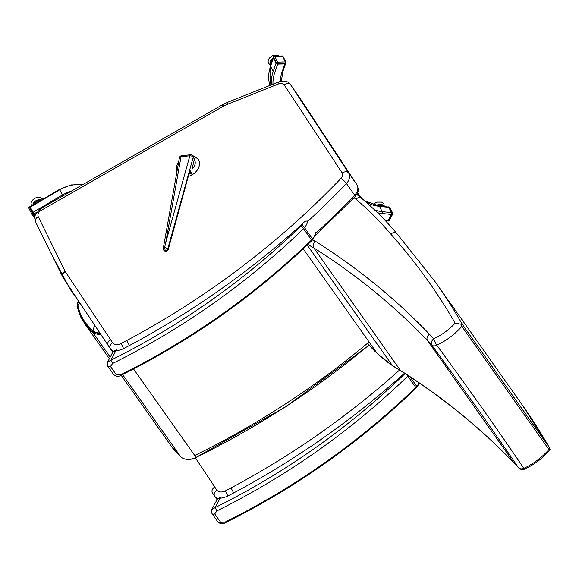 <?xml version="1.0" encoding="UTF-8"?>
<svg xmlns="http://www.w3.org/2000/svg" width="579" height="579" viewBox="0 0 579 579"><rect width="100%" height="100%" fill="white"/><g stroke="black" fill="none" stroke-linecap="round" stroke-linejoin="round"><path stroke-width="0.87" d="M189.499 172.969A2.642 1.216 -148.2 0 1 190.802 172.832L189.941 170.306L168.185 249.687A1.983 1.136 -164.5 0 0 168.069 249.042L164.689 247.197L165.073 249.976L165.681 250.316A1.983 1.39 -31.1 0 0 167.823 248.644L193.212 157.256A2.642 1.513 -164.5 0 0 189.854 155.794L165.688 242.782L181.039 156.677A2.642 1.607 -169.9 0 0 179.41 157.821L163.278 248.326M189.471 173.07A2.642 1.158 -144.5 0 1 190.672 173.078L190.875 172.955A12.543 9.503 145.2 0 1 190.672 173.078L190.44 173.237A12.543 9.51 -35 0 0 190.896 172.976L192.141 174.771A12.543 9.293 -34.5 0 0 198.242 159.363A12.543 9.293 -34.5 0 1 198.257 159.377L194.479 156.301L192.916 155.78M189.442 173.172A2.642 1.165 -139.7 0 1 190.44 173.237L188.573 174.612M192.141 174.771L191.265 172.506A0.659 0.492 145.2 0 1 190.896 172.976L190.875 172.955A0.659 0.463 -31.1 0 0 191.265 172.506L189.941 170.306L168.069 249.042A1.983 1.39 -31.1 0 1 165.927 250.714L164.921 250.389A1.983 1.39 148.9 0 1 163.582 249.86A1.983 1.39 148.9 0 1 163.582 249.853A1.983 1.39 148.9 0 1 163.553 249.81M188.559 176.349A12.543 9.293 -34.5 0 0 198.257 159.377M192.004 173.562L192.054 169.09L194.363 159.16L193.089 156.041A2.642 2.642 0 0 0 190.563 154.774L181.748 155.657A2.642 1.057 84.3 0 0 181.039 156.677L189.854 155.794A2.642 1.057 -95.7 0 1 190.563 154.774M165.688 242.782L164.689 247.197L163.285 248.29L163.582 249.86M461.535 324.312L462.52 324.66L549.225 447.27L550.05 449.478L548.921 449.543A56.648 41.695 144.7 0 1 523.836 468.36C498.751 431.174 469.721 390.123 436.747 345.207A56.648 41.695 -35.3 0 0 461.832 326.39L461.535 324.312L455.181 323.147A51.386 37.823 144.7 0 1 433.736 338.758A5.283 3.554 136.6 0 0 431.746 345.048A5.283 3.517 -36.1 0 0 436.747 345.207A5.283 0.861 -114.9 0 1 433.736 338.758L429.415 334.192A1059.831 780.166 -35.3 0 0 315.063 241.045A136.029 100.131 144.7 0 1 312.689 239.728M356.802 194.457L361.347 198.061C374.258 208.947 386.084 220.765 396.818 233.532L434.945 281.459L521.65 404.07A996.227 733.347 144.7 0 1 549.225 447.27L521.65 404.07M396.941 233.692C395.443 232.114 393.373 232.23 390.738 234.046A990.944 729.46 144.7 0 1 455.181 323.147M550.05 449.478L549.674 450.201C542.74 458.228 534.424 464.524 524.733 469.077A5.283 0.861 -114.9 0 1 523.836 468.36A5.283 4.219 145.7 0 1 518.451 467.651A5.283 3.554 136.6 0 0 518.668 467.919L518.668 467.919A5.283 5.283 0 0 0 524.733 469.077M377.472 353.733L377.132 353.349A168.576 124.094 144.7 0 1 367.585 343.224L377.457 353.718M307.89 244.432A141.312 104.025 -35.3 0 0 313.753 247.87C312.703 245.865 313.138 243.593 315.063 241.045M401.247 371.175L400.465 370.473A141.312 104.025 144.7 0 1 392.439 365.61L401.247 371.175M401.109 371.096C443.203 397.708 480.954 428.467 514.369 463.366L514.145 463.091A1054.547 776.28 -35.3 0 0 400.465 370.473L313.753 247.87A1054.547 776.28 144.7 0 1 427.432 340.481C426.419 338.512 427.085 336.413 429.415 334.192M361.752 198.51C360.276 196.954 358.329 197.186 355.911 199.212A518.408 381.612 144.7 0 1 390.738 234.046M303.23 248.847L377.132 353.349A209.005 153.855 144.7 0 0 392.439 365.61L307.203 245.083M548.921 449.543L461.832 326.39M465.654 329.19L546.706 443.804M78.643 301.058L78.1 302.47A9.307 6.854 -35.3 0 0 77.919 305.893C80.242 315.96 85.287 324.247 93.045 330.761A14.714 10.827 -35.3 0 0 99.863 332.947M95.036 325.695A7.925 5.254 129.4 0 0 93.045 330.761M116.582 349.658L112.985 351.779L115.851 350.816A22.386 16.48 -35.3 0 0 123.146 348.833L123.24 347.95M121.192 375.25A2.642 0.369 -116.4 0 1 120.671 374.758L116.415 374.881L110.48 366.493L112.673 363.446A563.924 415.114 -35.3 0 0 303.526 228.683A10.567 7.78 -35.3 0 0 304.518 227.619A2.642 0.608 -140.2 0 0 301.695 225.188A7.925 5.833 144.7 0 1 300.95 225.984A2.642 0.369 45.9 0 1 303.526 228.683L311.524 239.996A2.642 0.369 45.9 0 1 311.82 240.654C255.187 295.319 191.642 340.184 121.192 375.25C118.565 376.857 116.039 376.618 113.629 374.533L113.629 374.533A2.642 1.947 -35.3 0 0 116.415 374.881M123.146 348.833A636.553 468.585 -35.3 0 0 302.998 223.32C304.264 221.663 305.85 220.896 307.738 221.033M300.95 225.984A561.283 413.174 144.7 0 1 110.987 360.116A2.642 0.369 63.6 0 0 112.673 363.446M115.851 350.816L110.987 360.116L107.528 362.193L107.694 366.138A2.642 1.947 -35.3 0 0 110.48 366.493M220.838 497.079L217.241 499.199L220.114 498.244A22.386 16.48 -35.3 0 0 227.402 496.254L227.496 495.371M416.077 388.082L417.01 387.069A2.642 0.608 -140.2 0 0 416.771 386.352A10.567 7.78 144.7 0 1 415.78 387.423A2.642 0.369 45.9 0 1 416.077 388.082C359.443 442.74 295.898 487.605 225.448 522.678A2.642 0.369 -116.4 0 1 224.927 522.178L220.671 522.309L214.737 513.913L216.93 510.866A563.924 415.114 -35.3 0 0 407.782 376.111A10.567 7.78 -35.3 0 0 408.224 375.662M405.025 373.585A561.283 413.174 144.7 0 1 215.243 507.537A2.642 0.369 63.6 0 0 216.93 510.866M220.114 498.244L215.243 507.537L211.784 509.614L211.95 513.559A2.642 1.947 -35.3 0 0 211.95 513.566A2.642 1.947 -35.3 0 0 214.737 513.913M78.165 300.595L70.088 289.182A303.309 223.277 -35.3 0 0 74.59 295.247A5.283 3.575 -37.9 0 1 74.206 294.393M108.07 345.279L62.981 277.529A5.283 3.575 -33.6 0 1 62.945 277.471L110.321 348.703C109.322 346.749 110.075 344.758 112.565 342.725L110.444 339.497C107.911 341.472 107.144 343.441 108.143 345.388L110.234 348.565M223.414 105.812C222.264 104.249 222.126 104.459 223.016 106.435A26.41 19.44 144.7 0 1 227.395 104.321L278.962 83.781A5.283 3.887 144.7 0 1 284.123 84.773L342.182 173.012A5.283 3.887 144.7 0 1 341.082 178.267A631.269 464.691 144.7 0 1 126.808 340.474L129.378 345.547M113.448 351.106A13.208 9.72 -35.3 0 1 110.321 348.703L112.775 352.17M212.327 492.7L214.577 496.123C213.579 494.169 214.331 492.179 216.821 490.145L214.7 486.917C212.167 488.893 211.4 490.862 212.399 492.816L214.491 495.986M217.704 498.526A13.208 9.72 -35.3 0 1 214.577 496.123L217.031 499.597M32.865 212.399L30.021 206.623L35.008 215.692L32.865 212.399L62.366 195.022L59.753 189.774L30.246 207.152M276.045 63.277L273.426 58.03L270.596 66.172A52.827 35.529 153.5 0 0 270.009 85.403L270.545 65.702A1.317 0.803 19.2 0 0 270.596 66.172L273.216 71.42L276.045 63.277M280.439 81.342A43.584 29.312 -26.5 0 1 282.038 72.049L284.868 63.907L277.681 64.117L274.851 72.259A51.502 34.639 153.5 0 0 272.991 84.216M364.379 200.652L379.136 206.037L388.429 207.036A1.317 0.673 96.1 0 1 388.82 207.369L379.527 206.37A42.26 28.422 -26.5 0 1 365.096 201.275M374.707 210.025A42.26 28.422 153.5 0 0 382.14 211.617L391.433 212.616L388.82 207.369M391.433 212.616A1.317 0.673 96.1 0 1 391.346 214.469L382.053 213.47A43.584 29.312 -26.5 0 1 377.486 212.71M384.68 219.984L388.176 220.36L391.346 214.469M388.176 220.36A1.317 0.673 96.1 0 1 387.597 220.802L385.216 220.541M388.154 207.007A0.992 0.507 96.1 0 1 388.422 206.898A0.992 0.507 96.1 0 1 388.712 207.152L391.542 212.833A0.992 0.507 96.1 0 1 391.476 214.23L388.046 220.606A0.992 0.507 96.1 0 1 387.612 220.939A0.992 0.507 96.1 0 1 387.373 220.78M283.102 56.518A0.992 0.992 0 0 0 282.183 55.968A0.992 0.42 -91.6 0 1 282.472 56.221A0.992 0.666 153.5 0 1 283.102 56.518L285.939 62.199A0.992 0.992 0 0 1 285.983 62.966A0.992 0.608 -160.8 0 0 285.946 62.619A0.992 0.666 153.5 0 0 285.309 61.902L282.472 56.221L274.692 56.438L277.522 62.119L285.309 61.902A0.992 0.42 -91.6 0 1 285.375 63.299L277.594 63.524A0.992 0.608 -160.8 0 1 276.364 62.894L273.527 57.212A0.992 0.608 -160.8 0 1 273.491 56.858L273.281 57.459A0.992 0.608 19.2 0 0 273.324 57.813L276.154 63.495A0.992 0.608 19.2 0 0 277.384 64.124L285.165 63.9A0.992 0.608 19.2 0 0 285.78 63.567L285.983 62.966A0.992 0.608 -160.8 0 1 285.375 63.299L285.165 63.9M33.792 204.568A5.03 3.38 -26.5 0 1 40.284 200.739M33.177 204.93A5.03 3.38 -26.5 0 1 35.956 200.877A5.03 3.38 -26.5 0 1 41.145 200.233M32.974 205.046A5.247 3.532 -26.5 0 1 35.869 200.754A5.247 3.532 -26.5 0 1 41.348 200.117M31.903 205.936C30.369 203.576 31.027 201.246 33.886 198.93A5.884 3.959 -26.5 0 1 36.571 197.591L40.769 197.62L42.868 199.219M377.826 205.871A5.03 3.38 -26.5 0 1 383.508 206.508L383.233 205.921A5.03 3.38 -26.5 0 0 376.364 205.639M376.162 205.603A5.247 3.532 -26.5 0 1 383.653 206.522M373.194 204.901L374.7 203.439A5.884 3.959 -26.5 0 1 377.385 202.1L381.518 202.1L383.009 202.961L383.957 204.192L384.318 206.594M270.929 64.602A5.03 3.38 -26.5 0 1 270.871 64.493A5.03 3.38 -26.5 0 1 272.492 60.107M270.639 63.965A5.03 3.38 -26.5 0 1 270.458 63.668A5.03 3.38 -26.5 0 1 273.006 58.638M270.914 64.573A5.247 3.532 -26.5 0 1 270.451 64.074A5.247 3.532 -26.5 0 1 273.078 58.421M270.748 65.13L268.946 63.697C267.404 61.338 268.07 59.007 270.929 56.699A5.884 3.959 -26.5 0 1 273.614 55.36L277.804 55.381L279.035 56.062M193.089 156.041A2.642 1.853 -31.1 0 1 193.212 157.256L194.363 159.16M194.305 159.413A9.271 6.868 145.5 0 1 192.054 169.09M165.681 250.316L165.927 250.714A1.983 0.789 -95.7 0 0 166.477 251.127L165.717 251.206A1.983 0.789 84.3 0 1 165.167 250.794A1.983 1.39 -31.1 0 1 163.828 250.258A1.983 1.983 0 0 0 165.717 251.206M163.727 250.041A1.983 1.39 -31.1 0 0 163.828 250.258L163.582 249.853M164.921 250.389L165.073 249.976M462.52 324.66A996.227 733.347 -35.3 0 0 434.945 281.459M427.432 340.481L431.746 345.048C464.372 389.855 493.272 430.725 518.451 467.651L514.145 463.091L427.432 340.481M354.051 197.736L355.911 199.212M369.199 345.164L285.932 406.682L196.071 457.396A15.93 11.725 144.7 0 1 180.843 456.983L180.988 457.099M196.209 457.33L196.23 457.548C190.23 460.269 185.121 460.102 180.909 457.055L172.759 448.269M369.069 345.004C315.671 389.544 258.002 427.005 196.071 457.396L133.546 368.989M172.766 448.276L171.42 446.38L179.504 455.087L180.843 456.983L172.614 448.066M369.084 341.972C315.323 386.996 257.199 424.841 194.725 455.499M100.095 333.301A15.141 11.146 144.7 0 1 92.741 331.058L92.481 332.035A15.93 11.725 -35.3 0 0 100.804 334.365M85.598 325.022L80.51 316.677L77.123 306.79A0.789 0.514 -12.6 0 1 77.072 306.667A0.789 0.514 -12.6 0 1 77.065 306.667A0.789 0.514 -12.6 0 1 77.528 306.052A9.742 7.172 144.7 0 1 78.433 300.747M78.245 300.458L77.065 306.667L84.404 323.335L93.827 333.938L85.75 325.239L109.38 358.654M92.741 331.058C84.939 324.508 79.866 316.17 77.528 306.052M77.919 305.893A7.925 5.124 -12.6 0 1 79.88 302.926M179.504 455.087L122.567 374.57M110.198 357.091L93.827 333.938M311.82 240.654L312.754 239.648A2.642 0.608 -140.2 0 0 312.515 238.932A10.567 7.78 144.7 0 1 311.524 239.996A563.924 415.114 144.7 0 1 120.671 374.758M315.743 232.345A13.997 10.299 144.7 0 1 312.515 238.932L304.518 227.619A13.997 10.299 -35.3 0 0 307.652 221.475A636.553 468.585 -35.3 0 0 346.423 183.478L354.681 195.159A5.283 0.912 43.7 0 1 355.224 196.52C359.016 190.534 359.161 191.215 356.917 184.701A5.283 3.575 -33.3 0 1 357.019 184.875M302.998 223.32A11.356 8.359 144.7 0 1 301.695 225.188M227.402 496.254A636.553 468.585 -35.3 0 0 404.489 373.245M406.313 374.418A2.642 0.369 45.9 0 1 407.782 376.111L415.78 387.423A563.924 415.114 144.7 0 1 224.927 522.178M419.015 382.842A13.997 10.299 144.7 0 1 416.771 386.352L410.055 376.857M225.448 522.678C222.821 524.277 220.295 524.038 217.885 521.954L217.885 521.954A2.642 1.947 -35.3 0 0 220.671 522.309M77.637 299.546L74.59 295.247A5.283 3.887 -35.3 0 0 75.118 295.768M298.59 96.085A10.567 7.78 144.7 0 1 298.706 96.244A10.567 7.78 144.7 0 1 298.815 96.403A5.283 3.575 -33.3 0 1 298.858 96.469A5.283 3.575 -33.3 0 1 298.902 96.541M315.454 233.576A636.553 468.585 144.7 0 0 354.681 195.159A10.567 7.78 144.7 0 0 356.867 184.636L348.609 172.962L290.557 84.722L298.815 96.403L356.867 184.636A5.283 3.575 -33.3 0 1 356.917 184.701L298.858 96.469L290.448 84.563C288.168 81.19 284.376 80.264 279.071 81.791A5.283 1.115 68.3 0 0 278.962 83.781M341.082 178.267A5.283 0.912 -136.3 0 1 346.423 183.478A10.567 7.78 -35.3 0 0 348.609 172.962A5.283 3.575 146.7 0 0 342.182 173.012M284.123 84.773A5.283 3.575 146.7 0 1 290.557 84.722A10.567 7.78 -35.3 0 0 290.448 84.563M126.808 340.474A631.269 464.691 144.7 0 1 121.076 343.47L123.609 348.587M279.071 81.791L227.504 102.331A5.283 1.115 68.3 0 0 227.395 104.321M227.504 102.331L222.459 104.77L40.544 208.744A5.283 0.463 60.2 0 0 41.102 210.416L223.016 106.435M40.544 208.744L35.442 214.418C35.254 216.394 33.734 215.323 35.543 221.866A5.283 3.554 -26.2 0 1 38.221 216.618A5.283 3.887 144.7 0 1 41.102 210.416M62.612 276.878A5.283 3.554 -26.2 0 1 62.416 276.552A5.283 3.554 -26.2 0 1 65.087 271.298L38.221 216.618M35.543 221.866L62.945 277.471A5.283 3.575 -33.6 0 1 65.275 271.623A5.283 3.887 144.7 0 1 65.087 271.298M110.444 339.497L65.275 271.623M121.076 343.47A7.925 5.833 144.7 0 1 112.565 342.725M399.409 370.162A631.269 464.691 144.7 0 1 231.064 487.894L233.634 492.968M231.064 487.894A631.269 464.691 144.7 0 1 225.332 490.891L227.873 496.015M214.7 486.917L195.405 457.924M225.332 490.891A7.925 5.833 144.7 0 1 216.821 490.145M82.182 184.947A26.41 17.761 153.5 0 0 59.753 189.774L59.594 189.369L30.094 206.739M62.894 195.97L62.366 195.022A26.41 17.761 -26.5 0 1 71.289 191.171M36.557 212.392L33.821 214.006M271.399 84.852A52.827 35.529 -26.5 0 1 273.216 71.42A1.317 0.803 19.2 0 0 274.851 72.259M382.053 213.47A1.317 0.673 96.1 0 0 382.14 211.617L379.527 206.37A1.317 0.673 96.1 0 0 379.136 206.037M360.731 197.577L357.619 192.8L360.051 196.23A1.317 0.97 144.7 0 1 360.109 196.324A42.26 28.422 -26.5 0 0 362.027 198.64M357.192 193.748L358.835 196.071M359.986 196.143A1.317 0.97 144.7 0 1 360.051 196.23L362.353 198.915M285.563 63.806L282.849 71.608A1.317 0.803 -160.8 0 1 282.038 72.049M29.507 207.231L33.003 214.23L33.691 213.825M32.974 212.616L32.286 213.021A0.992 0.666 153.5 0 0 31.787 214.013A0.992 0.992 0 0 0 31.859 214.143A0.992 0.731 144.7 0 0 33.003 214.23L34.791 216.756M30.021 206.623L29.334 207.036A0.992 0.992 0 0 0 28.95 208.331A0.992 0.666 153.5 0 1 29.449 207.34L30.137 206.935M31.758 213.948L28.986 208.389A0.992 0.666 153.5 0 1 28.95 208.331L31.787 214.013A0.992 0.666 153.5 0 0 31.816 214.071A0.992 0.731 144.7 0 0 31.859 214.143L34.689 218.138L31.917 214.208M387.612 220.939L388.299 221.012A0.992 0.507 -83.9 0 0 388.733 220.679L392.164 214.302L391.476 214.23M388.046 220.606L388.733 220.679A0.992 0.536 28.3 0 0 389.276 220.49L392.707 214.114A0.992 0.536 28.3 0 1 392.164 214.302A0.992 0.507 -83.9 0 0 392.229 212.906L391.542 212.833M392.685 213.731A0.992 0.666 153.5 0 0 392.229 212.906L389.399 207.224L388.712 207.152M392.707 214.114A0.992 0.992 0 0 0 392.721 213.202L389.891 207.521A0.992 0.666 153.5 0 0 389.399 207.224A0.992 0.507 -83.9 0 0 389.102 206.971L388.422 206.898M276.154 63.495L276.364 62.894A0.992 0.666 153.5 0 1 277.522 62.119A0.992 0.42 -91.6 0 1 277.594 63.524L277.384 64.124M282.183 55.968L274.403 56.192A0.992 0.42 -91.6 0 1 274.692 56.438A0.992 0.666 153.5 0 0 273.527 57.212L273.324 57.813M178.802 161.215L176.204 166.81L176.834 172.281M166.477 251.127A1.983 1.983 0 0 0 168.185 249.687M181.748 155.657A2.642 2.642 0 0 0 179.41 157.821M518.668 467.919L514.355 463.359M393.032 366.196L377.443 353.704M121.141 375.279L171.427 446.387M312.754 239.648L315.852 233.518M113.629 374.533L107.694 366.138M112.985 351.779L107.535 362.193M417.01 387.069L419.42 383.117M217.885 521.954L211.95 513.559M217.241 499.199L211.791 509.614M49.989 251.264L70.088 289.182M315.171 235.682L355.224 196.52M59.594 189.369L71.174 184.896L82.522 184.752M273.302 57.777L270.545 65.702M282.849 71.608L281.343 81.147M389.891 207.521A0.992 0.992 0 0 0 389.102 206.971M388.299 221.012A0.992 0.992 0 0 0 389.276 220.49M274.403 56.192A0.992 0.992 0 0 0 273.491 56.858M270.871 64.493L270.458 63.668"/></g></svg>
